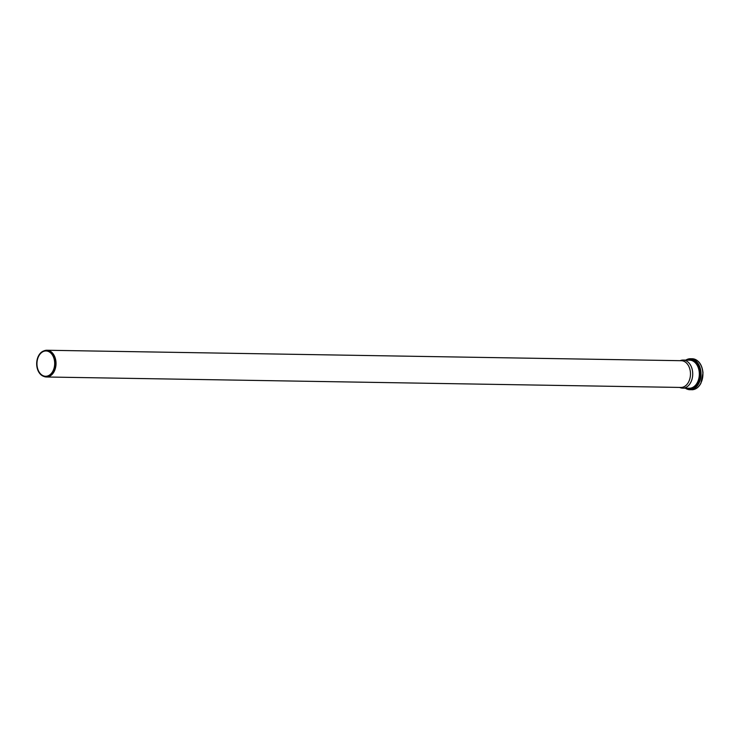 <?xml version="1.0" encoding="UTF-8"?>
<svg xmlns="http://www.w3.org/2000/svg" width="740" height="740" viewBox="0 0 740 740"><rect width="100%" height="100%" fill="white"/><g stroke="black" fill="none" stroke-linecap="round" stroke-linejoin="round"><path stroke-width="1.11" d="M37 360.325A13.052 9.139 -89.1 0 0 43.207 376.17A13.052 9.139 -89.1 0 0 54.964 363.756A13.052 9.139 -89.1 0 0 43.623 350.973A13.052 9.139 -89.1 0 0 37 360.325M43.207 376.17L43.993 376.484A13.376 9.361 -89.1 0 0 46.444 376.993A13.376 9.361 -89.1 0 0 56.027 363.775A13.376 9.361 -89.1 0 0 46.888 350.251A13.376 9.361 -89.1 0 0 44.419 350.686L43.623 350.973M37.268 360.417A12.663 8.862 -89.1 0 0 45.612 376.272A12.663 8.862 -89.1 0 0 54.686 363.756A12.663 8.862 -89.1 0 0 46.028 350.954A12.663 8.862 -89.1 0 0 37.268 360.417M46.444 376.993L680.893 387.446A13.376 9.361 -89.1 0 0 690.476 374.227A13.376 9.361 -89.1 0 0 681.337 360.704L46.888 350.251M679.644 387.427L680.088 387.612A14.042 9.833 -89.1 0 0 682.659 388.149A14.042 9.833 -89.1 0 0 692.723 374.264A14.042 9.833 -89.1 0 0 683.122 360.065A14.042 9.833 -89.1 0 0 680.532 360.519L680.088 360.685M701.354 381.979A14.976 10.48 -89.1 0 0 701.603 366.846M692.27 358.761C698.458 359.621 702.038 364.293 703 372.775L700.882 383.329C698.606 387.51 695.563 389.656 691.752 389.749A15.494 10.85 -89.1 0 0 702.861 374.431A15.494 10.85 -89.1 0 0 692.27 358.761L690.429 358.733A15.494 10.85 -89.1 0 0 685.823 360.112M685.36 388.186A15.494 10.85 -89.1 0 0 689.921 389.721A15.494 10.85 -89.1 0 0 701.021 374.403A15.494 10.85 -89.1 0 0 690.429 358.733L685.73 360.112M685.924 388.195A14.948 10.471 -89.1 0 0 700.216 374.394A14.948 10.471 -89.1 0 0 686.387 360.121M687.543 388.223A14.31 10.018 -89.1 0 0 699.735 374.385A14.31 10.018 -89.1 0 0 688.006 360.149M682.659 388.149L689.273 388.25A14.042 9.833 -89.1 0 0 699.328 374.375A14.042 9.833 -89.1 0 0 689.736 360.177L683.122 360.065M691.752 389.749L685.268 388.186"/></g></svg>
